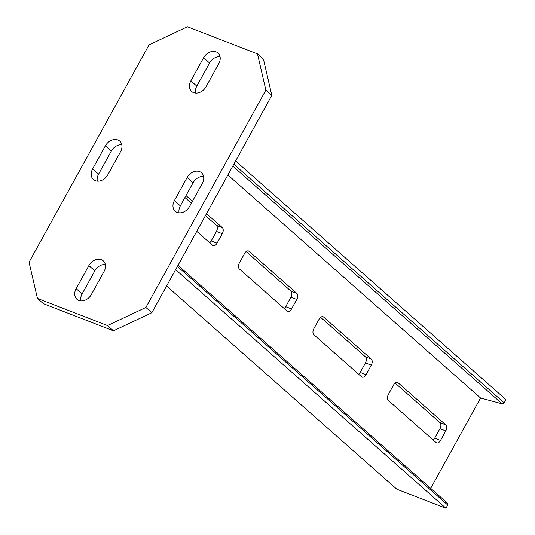 <?xml version="1.0" encoding="UTF-8"?>
<svg xmlns="http://www.w3.org/2000/svg" width="535" height="535" viewBox="0 0 535 535"><rect width="100%" height="100%" fill="white"/><g stroke="black" fill="none" stroke-linecap="round" stroke-linejoin="round"><path stroke-width="0.8" d="M29.064 262.197L149.038 44.866L187.397 26.75L257.495 53.901L265.862 90.121L145.888 307.451L107.528 325.561L37.43 298.41L29.064 262.197M104.071 271.466A10.239 7.945 -48.6 0 0 103.248 260.846A10.239 7.945 -48.6 0 0 88.877 265.581L76.13 288.673A10.239 7.945 -48.6 0 0 76.953 299.292A10.239 7.945 -48.6 0 0 91.318 294.558L104.071 271.466M206.042 86.73L218.788 63.645A10.239 7.945 -48.6 0 0 217.972 53.025A10.239 7.945 -48.6 0 0 203.601 57.76L190.855 80.852A10.239 7.945 -48.6 0 0 191.677 91.472A10.239 7.945 -48.6 0 0 206.042 86.73M120.542 151.713A10.239 7.945 -48.6 0 0 119.72 141.093A10.239 7.945 -48.6 0 0 105.355 145.834L92.608 168.92A10.239 7.945 -48.6 0 0 93.424 179.539A10.239 7.945 -48.6 0 0 107.796 174.805L120.542 151.713M187.13 177.506L174.383 200.598A10.239 7.945 -48.6 0 0 175.199 211.218A10.239 7.945 -48.6 0 0 189.571 206.483L202.317 183.391A10.239 7.945 -48.6 0 0 201.501 172.772A10.239 7.945 -48.6 0 0 187.13 177.506L193.088 182.769L180.342 205.861A10.239 7.945 -48.6 0 0 179.091 212.823M37.43 298.41L43.388 303.673L113.487 330.824L107.528 325.561M145.888 307.451L151.846 312.707L113.487 330.824M265.862 90.121L271.82 95.377L151.846 312.707M257.495 53.901L263.454 59.164L271.82 95.377M105.321 264.504A10.239 7.945 -48.6 0 0 94.842 270.837L82.096 293.929A10.239 7.945 -48.6 0 0 80.838 300.891M220.046 56.683A10.239 7.945 -48.6 0 0 209.566 63.016L196.813 86.108A10.239 7.945 -48.6 0 0 195.563 93.07M121.793 144.751A10.239 7.945 -48.6 0 0 111.313 151.091L98.567 174.183A10.239 7.945 -48.6 0 0 97.31 181.144M203.574 176.43A10.239 7.945 -48.6 0 0 193.088 182.769M166.592 285.998L396.883 489.244L445.949 508.25L447.735 505.013L177.399 266.423M178.001 265.333L447.387 503.087L447.735 505.013M430.695 488.355L480.577 398.007L502.171 403.845L232.785 166.091M235.601 160.995L505.936 399.585L504.151 402.822L502.171 403.845M504.151 402.822L233.815 164.225M480.577 398.007L227.877 174.978M393.633 384.906L388.383 394.415A4.728 2.869 111.2 0 0 388.37 400.461L436.045 442.539A4.728 2.869 111.2 0 0 436.593 442.873A4.728 2.869 111.2 0 0 440.532 440.439L445.782 430.929A4.728 2.869 111.2 0 0 445.795 424.884L398.12 382.799A4.728 2.869 111.2 0 0 397.579 382.471A4.728 2.869 111.2 0 0 393.633 384.906M323.621 317.054A4.728 2.869 111.2 0 0 323.08 316.72A4.728 2.869 111.2 0 0 319.134 319.154L313.885 328.664A4.728 2.869 111.2 0 0 313.871 334.709L361.553 376.794A4.728 2.869 111.2 0 0 362.095 377.121A4.728 2.869 111.2 0 0 366.034 374.687L371.283 365.178A4.728 2.869 111.2 0 0 371.297 359.132L323.621 317.054L322.451 316.6M249.123 251.303A4.728 2.869 111.2 0 0 248.581 250.968A4.728 2.869 111.2 0 0 244.642 253.403L239.392 262.912A4.728 2.869 111.2 0 0 239.372 268.965L287.054 311.042A4.728 2.869 111.2 0 0 287.596 311.377A4.728 2.869 111.2 0 0 291.535 308.936L296.785 299.433A4.728 2.869 111.2 0 0 296.805 293.381L249.123 251.303L247.959 250.848M196.76 231.354L212.555 245.291A4.728 2.869 111.2 0 0 213.097 245.625A4.728 2.869 111.2 0 0 217.043 243.191L222.292 233.681A4.728 2.869 111.2 0 0 222.306 227.636L206.51 213.692M192.446 201.28L186.006 195.603M445.949 508.25L175.614 269.66M433.183 440.011A4.728 2.869 111.2 0 0 434.694 438.172L439.937 428.669A4.728 2.869 111.2 0 0 439.957 422.617L395.138 383.067M358.691 374.266A4.728 2.869 111.2 0 0 360.195 372.427L365.445 362.917A4.728 2.869 111.2 0 0 365.459 356.872L320.639 317.315M284.192 308.514A4.728 2.869 111.2 0 0 285.697 306.675L290.946 297.166A4.728 2.869 111.2 0 0 290.96 291.12L246.147 251.564M209.693 242.763A4.728 2.869 111.2 0 0 211.198 240.924L216.448 231.421A4.728 2.869 111.2 0 0 216.461 225.369L205.433 215.638M191.37 203.226L184.936 197.542M88.877 265.581L94.842 270.837M76.13 288.673L82.096 293.929M190.855 80.852L196.813 86.108M203.601 57.76L209.566 63.016M105.355 145.834L111.313 151.091M92.608 168.92L98.567 174.183M174.383 200.598L180.342 205.861M440.532 440.439L434.694 438.172M445.782 430.929L439.937 428.669M445.795 424.884L439.957 422.617M398.12 382.799L396.95 382.351M366.034 374.687L360.195 372.427M371.283 365.178L365.445 362.917M371.297 359.132L365.459 356.872M291.535 308.936L285.697 306.675M296.785 299.433L290.946 297.166M296.805 293.381L290.96 291.12M217.043 243.191L211.198 240.924M222.292 233.681L216.448 231.421M222.306 227.636L216.461 225.369"/></g></svg>
